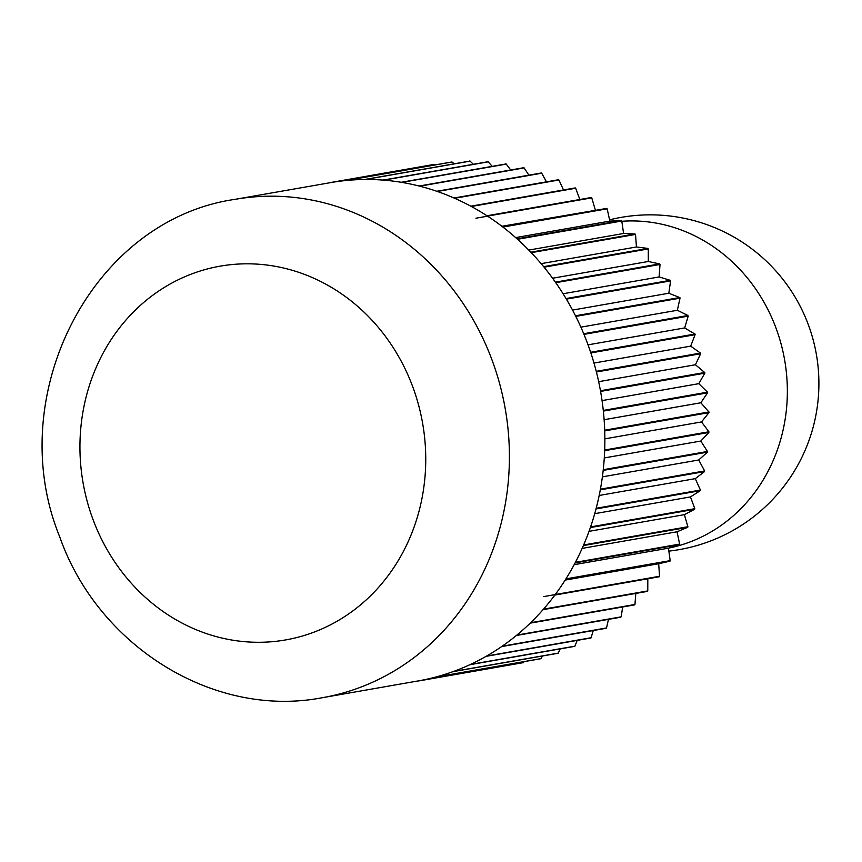 <?xml version="1.0" encoding="UTF-8"?>
<svg xmlns="http://www.w3.org/2000/svg" width="862" height="862" viewBox="0 0 862 862"><rect width="100%" height="100%" fill="white"/><g stroke="black" fill="none" stroke-linecap="round" stroke-linejoin="round"><path stroke-width="1.29" d="M596.235 371.339A252.975 229.831 -99.9 0 0 590.858 352.946A252.975 229.831 -99.9 0 0 590.642 352.31A252.975 229.831 -99.9 0 0 587.464 343.281A252.975 229.831 -99.9 0 0 583.983 334.391M583.725 333.766A252.975 229.831 -99.9 0 0 575.816 316.429A252.975 229.831 -99.9 0 0 575.514 315.826A252.975 229.831 -99.9 0 0 566.399 299.179M566.054 298.597A252.975 229.831 -99.9 0 0 555.807 282.747A252.975 229.831 -99.9 0 0 555.419 282.197A252.975 229.831 -99.9 0 0 544.094 267.231M543.674 266.714A252.975 229.831 -99.9 0 0 531.326 252.728A252.975 229.831 -99.9 0 0 530.873 252.254A252.975 229.831 -99.9 0 0 517.599 239.334M517.114 238.893A252.975 229.831 -99.9 0 0 502.988 227.126A252.975 229.831 -99.9 0 0 502.471 226.728A252.975 229.831 -99.9 0 0 487.58 216.179M487.041 215.823A252.975 229.831 -99.9 0 0 471.471 206.568A252.975 229.831 -99.9 0 0 470.911 206.255A252.975 229.831 -99.9 0 0 454.77 198.335M454.188 198.077A252.975 229.831 -99.9 0 0 437.573 191.547A252.975 229.831 -99.9 0 0 436.969 191.342A252.975 229.831 -99.9 0 0 419.977 186.235M419.374 186.084A252.975 229.831 -99.9 0 0 402.112 182.442A252.975 229.831 -99.9 0 0 401.498 182.335A252.975 229.831 -99.9 0 0 384.064 180.18M383.45 180.136A252.975 229.831 -99.9 0 0 365.962 179.479A252.975 229.831 -99.9 0 0 365.348 179.479A252.975 229.831 -99.9 0 0 347.914 180.33M347.3 180.384A252.975 229.831 -99.9 0 0 330.706 182.604L235.261 199.316A252.975 229.831 -99.9 0 1 492.019 359.993A252.975 229.831 -99.9 0 1 322.496 697.681C213.841 718.779 98.052 646.188 59.747 536.918C2.306 396.628 91.2 219.896 235.261 199.316M580.88 327.151L677.36 310.266L687.941 315.492L583.811 333.723M575.902 316.376L680.021 298.155L677.36 310.266M563.091 293.748L659.128 276.939L670.27 280.322L566.14 298.543M555.882 282.682L660.012 264.462L659.128 276.939M541.12 263.653L636.436 246.974L647.868 248.418L543.739 266.649M531.391 252.652L635.52 234.432L636.436 246.974M515.659 237.6L609.854 221.114L621.297 220.597L517.168 238.817M503.042 227.04L607.16 208.82L609.854 221.114M475.921 218.215L487.644 216.157M591.213 197.517L487.084 215.737M471.514 206.471L575.644 188.239L579.867 199.499M558.35 179.759L454.22 197.98M437.594 191.439L541.724 173.219L546.476 181.839M523.514 167.756L419.395 185.976M402.123 182.335L506.253 164.114L510.724 169.997M487.58 161.808L383.45 180.029M365.962 179.371L470.092 161.151L473.486 164.426M451.419 162.056L347.289 180.277M330.006 182.625L434.136 164.394L434.965 164.987M322.496 697.681L417.941 680.969A252.975 229.831 -99.9 0 0 418.62 680.851A252.975 229.831 -99.9 0 0 419.234 680.743A252.975 229.831 -99.9 0 0 436.237 676.918M418.641 680.958L522.76 662.727M542.586 655.863L540.991 658.633M540.98 658.633L436.862 676.853M436.829 676.756A252.975 229.831 -99.9 0 0 453.466 671.466A252.975 229.831 -99.9 0 0 454.048 671.261A252.975 229.831 -99.9 0 0 470.21 664.548M453.498 671.573L557.628 653.342M577.184 640.391L574.943 646.155L470.814 664.376M470.781 664.279A252.975 229.831 -99.9 0 0 486.373 656.187A252.975 229.831 -99.9 0 0 486.911 655.874A252.975 229.831 -99.9 0 0 501.835 646.446M486.416 656.284L590.545 638.052M608.464 619.379L606.525 627.945L502.406 646.177M502.352 646.08A252.975 229.831 -99.9 0 0 516.51 635.38A252.975 229.831 -99.9 0 0 516.995 634.971A252.975 229.831 -99.9 0 0 530.313 623.054M516.564 635.456L620.694 617.235M635.8 593.422L634.96 604.467L530.83 622.687M530.766 622.612A252.975 229.831 -99.9 0 0 543.146 609.553A252.975 229.831 -99.9 0 0 543.566 609.068A252.975 229.831 -99.9 0 0 554.945 594.952M543.222 609.628L647.34 591.407M565.149 580.104L658.687 563.737L659.538 576.279L555.408 594.511M555.333 594.435A252.975 229.831 -99.9 0 0 565.634 579.35A252.975 229.831 -99.9 0 0 565.978 578.801A252.975 229.831 -99.9 0 0 575.137 562.843M565.709 579.415L669.839 561.194L658.687 563.737M582.141 548.394L677.026 531.779L679.655 544.094L575.525 562.315M575.439 562.261A252.975 229.831 -99.9 0 0 583.402 545.517A252.975 229.831 -99.9 0 0 583.66 544.913A252.975 229.831 -99.9 0 0 590.384 527.501M583.488 545.571L687.617 527.339L677.026 531.779M594.715 513.677L690.473 496.911L694.815 508.688L590.686 526.908M590.599 526.865A252.975 229.831 -99.9 0 0 596.03 508.882A252.975 229.831 -99.9 0 0 596.192 508.235A252.975 229.831 -99.9 0 0 600.308 489.799M596.116 508.914L700.246 490.693L690.473 496.911M602.387 476.858L698.705 459.996L704.653 470.943L600.523 489.163M600.426 489.142A252.975 229.831 -99.9 0 0 603.195 470.35A252.975 229.831 -99.9 0 0 603.26 469.682A252.975 229.831 -99.9 0 0 604.661 450.675M603.281 470.372L707.411 452.151L698.705 459.996M604.865 438.844L701.506 421.938L708.909 431.776L604.79 450.007M604.693 449.996A252.975 229.831 -99.9 0 0 604.715 430.871A252.975 229.831 -99.9 0 0 604.693 430.192A252.975 229.831 -99.9 0 0 603.357 411.077M604.812 430.871L708.941 412.65L701.506 421.938M602.053 400.604L698.813 383.665L707.508 392.167L603.378 410.398M603.281 410.409A252.975 229.831 -99.9 0 0 600.577 391.413A252.975 229.831 -99.9 0 0 600.458 390.745A252.975 229.831 -99.9 0 0 596.407 371.996M600.674 391.402L704.793 373.171L698.813 383.665M593.983 363.064L690.699 346.136L700.45 353.086L596.332 371.317M590.955 352.914L695.074 334.693L690.699 346.136M598.67 381.683L695.429 364.745L704.674 372.503L600.545 390.723M596.493 371.975L700.623 353.743L695.429 364.745M604.122 419.697L700.849 402.769L708.92 411.971L604.79 430.192M603.454 411.077L707.573 392.846L700.849 402.769M604.284 457.937L700.784 441.053L707.486 451.472L603.357 469.704M604.758 450.675L708.887 432.455L700.784 441.053M599.187 495.467L695.257 478.658L700.418 490.047L596.288 508.268M600.394 489.821L704.523 471.6L695.257 478.658M589.015 531.348L684.385 514.657L687.876 526.736L583.746 544.956M590.47 527.544L694.6 509.313L684.385 514.657M574.157 564.675L668.438 548.178L670.183 560.634L566.054 578.865M575.223 562.897L679.342 544.665L668.438 548.178M647.815 578.779L647.771 590.923L543.642 609.143M543.696 596.601L647.825 578.37M555.02 595.028L659.15 576.797M622.666 606.977L621.179 616.836L517.06 635.057M530.378 623.129L634.497 604.908M593.282 630.531L591.084 637.74L486.955 655.971M501.889 646.532L606.008 628.312M560.332 648.709L558.21 653.127L454.08 671.358M470.253 664.645L574.383 646.414M524.085 661.585L523.374 662.619L419.244 680.851M436.258 677.015L540.388 658.794M469.467 161.151L365.348 179.371M347.903 180.223L452.033 162.002L454.339 163.909M505.628 164.006L401.509 182.238M384.075 180.083L488.194 161.851L492.202 166.366M541.131 173.014L437.002 191.235M419.999 186.138L524.128 167.907L528.848 175.158M575.083 187.938L470.954 206.169M454.802 198.238L558.932 180.007L563.511 189.963M501.878 226.275L606.654 208.421L502.524 226.641M487.623 216.093L591.752 197.861L595.308 209.919M528.772 250.077L623.592 233.483L635.068 233.958L530.938 252.178M517.663 239.259L621.782 221.028L623.592 233.483M552.585 278.232L648.299 261.488L659.624 263.912L555.494 282.133M544.159 267.166L648.289 248.935L648.299 261.488M572.54 310.083L668.826 293.231L679.719 297.552L575.601 315.772M566.485 299.125L670.604 280.893L668.826 293.231M588.046 344.843L684.665 327.937L694.869 334.047L590.739 352.267M584.07 334.348L688.199 316.128L684.665 327.937M695.171 334.661A253.18 230.014 -99.9 0 0 694.955 334.014M700.526 353.776A252.975 229.831 -99.9 0 0 700.364 353.118M704.89 373.16A253.18 230.014 -99.9 0 0 704.771 372.481M707.476 392.856A252.975 229.831 -99.9 0 0 707.411 392.178M709.038 412.65A253.18 230.014 -99.9 0 0 709.017 411.971M708.79 432.444A252.975 229.831 -99.9 0 0 708.823 431.776M707.508 452.162A253.18 230.014 -99.9 0 0 707.583 451.494M704.437 471.579A252.975 229.831 -99.9 0 0 704.556 470.911M700.332 490.726A253.18 230.014 -99.9 0 0 700.504 490.079M694.503 509.27A252.975 229.831 -99.9 0 0 694.718 508.645M687.704 527.393A253.18 230.014 -99.9 0 0 687.962 526.779M679.267 544.612A252.975 229.831 -99.9 0 0 679.568 544.041M669.914 561.248A253.18 230.014 -99.9 0 0 670.259 560.699M590.589 638.149A253.18 230.014 -99.9 0 0 591.127 637.837M557.66 653.439A253.18 230.014 -99.9 0 0 558.242 653.234M522.781 662.835A253.18 230.014 -99.9 0 0 523.396 662.727M470.081 161.043A253.18 230.014 -99.9 0 0 469.467 161.043M506.263 164.006A253.18 230.014 -99.9 0 0 505.638 163.909M524.107 168.015A252.975 229.831 -99.9 0 0 523.503 167.853M541.745 173.122A253.18 230.014 -99.9 0 0 541.153 172.917M558.899 180.104A252.975 229.831 -99.9 0 0 558.317 179.856M575.676 188.153A253.18 230.014 -99.9 0 0 575.116 187.841M591.709 197.958A252.975 229.831 -99.9 0 0 591.17 197.603M660.077 264.397A253.18 230.014 -99.9 0 0 659.699 263.847M670.528 280.947A252.975 229.831 -99.9 0 0 670.183 280.376M680.107 298.101A253.18 230.014 -99.9 0 0 679.806 297.498M688.113 316.16A252.975 229.831 -99.9 0 0 687.854 315.535M92.988 519.43A189.726 172.368 -99.9 0 0 318.746 630.262A189.726 172.368 -99.9 0 0 412.704 386.672A189.726 172.368 -99.9 0 0 186.946 275.84A189.726 172.368 -99.9 0 0 92.988 519.43M584.156 334.305A253.18 230.014 -99.9 0 0 583.897 333.68M566.56 299.071A253.18 230.014 -99.9 0 0 566.215 298.489M487.676 215.996A253.18 230.014 -99.9 0 0 487.138 215.651M454.834 198.141A253.18 230.014 -99.9 0 0 454.252 197.883M420.02 186.03A253.18 230.014 -99.9 0 0 419.406 185.88M384.075 179.975A253.18 230.014 -99.9 0 0 383.461 179.921M347.892 180.115A253.18 230.014 -99.9 0 0 347.278 180.18M596.59 371.953A253.18 230.014 -99.9 0 0 596.418 371.285M603.54 411.066A253.18 230.014 -99.9 0 0 603.475 410.387M604.855 450.686A253.18 230.014 -99.9 0 0 604.887 450.007M600.491 489.853A253.18 230.014 -99.9 0 0 600.62 489.185M590.556 527.576A253.18 230.014 -99.9 0 0 590.772 526.951M575.299 562.951A253.18 230.014 -99.9 0 0 575.611 562.369M470.296 664.742A253.18 230.014 -99.9 0 0 470.857 664.473M436.291 677.123A253.18 230.014 -99.9 0 0 436.883 676.961M668.578 548.135A165.375 150.247 -99.9 0 0 775.983 328.013A165.375 150.247 -99.9 0 0 621.825 221.286M668.847 551.109A168.65 168.65 0 0 0 808.33 324.705A168.65 168.65 0 0 0 609.574 219.832"/></g></svg>
